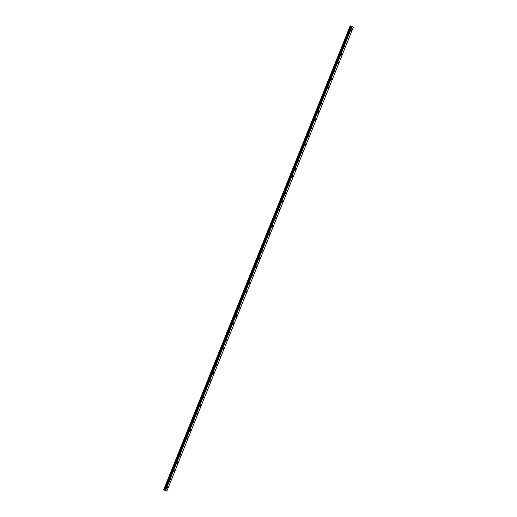 <?xml version="1.0" encoding="UTF-8"?>
<svg xmlns="http://www.w3.org/2000/svg" width="517" height="517" viewBox="0 0 517 517"><rect width="100%" height="100%" fill="white"/><g stroke="black" fill="none" stroke-linecap="round" stroke-linejoin="round"><path stroke-width="0.78" d="M351.566 30.38L351.237 30.671L351.502 29.818L351.566 30.38M348.29 38.542L347.96 38.833L348.219 37.98L348.29 38.542M345.007 46.704L344.677 46.995L344.936 46.142L345.007 46.704M341.724 54.867L341.394 55.157L341.323 54.595L341.653 54.304L341.724 54.867M338.441 63.029L338.112 63.32L338.377 62.467L338.441 63.029M335.165 71.191L334.835 71.482L335.094 70.629L335.165 71.191M331.882 79.353L331.552 79.644L331.481 79.082L331.811 78.791L331.882 79.353M328.599 87.515L328.269 87.806L328.528 86.953L328.599 87.515M325.316 95.677L324.986 95.968L325.251 95.122L325.316 95.677M322.039 103.839L321.71 104.13L321.968 103.284L322.039 103.839M318.756 112.002L318.427 112.292L318.685 111.446L318.756 112.002M315.473 120.164L315.144 120.455L315.409 119.608L315.473 120.164M312.197 128.326L311.867 128.617L312.126 127.77L312.197 128.326M308.914 136.488L308.584 136.779L308.843 135.932L308.914 136.488M305.631 144.65L305.301 144.941L305.56 144.094L305.631 144.65M302.348 152.812L302.018 153.103L302.283 152.256L302.348 152.812M299.072 160.974L298.742 161.265L298.671 160.709L299 160.419L299.072 160.974M295.789 169.137L295.459 169.427L295.718 168.581L295.789 169.137M292.506 177.299L292.176 177.59L292.435 176.743L292.506 177.299M289.223 185.461L288.893 185.752L289.158 184.905L289.223 185.461M285.946 193.629L285.617 193.914L285.546 193.358L285.875 193.067L285.946 193.629M282.663 201.792L282.334 202.076L282.263 201.52L282.592 201.229L282.663 201.792M279.38 209.954L279.051 210.238L278.98 209.682L279.309 209.391L279.38 209.954M276.097 218.116L275.768 218.4L275.703 217.844L276.033 217.554L276.097 218.116M272.821 226.278L272.491 226.562L272.42 226.007L272.75 225.716L272.821 226.278M269.538 234.44L269.208 234.724L269.137 234.169L269.467 233.878L269.538 234.44M266.255 242.602L265.925 242.887L265.861 242.331L266.19 242.04L266.255 242.602M262.972 250.764L262.649 251.049L262.578 250.493L262.907 250.202L262.972 250.764M259.696 258.927L259.366 259.211L259.295 258.655L259.624 258.364L259.696 258.927M256.413 267.089L256.083 267.379L256.012 266.817L256.342 266.526L256.413 267.089M253.13 275.251L252.8 275.542L253.065 274.689L253.13 275.251M249.853 283.413L249.524 283.704L249.782 282.851L249.853 283.413M246.57 291.575L246.241 291.866L246.499 291.013L246.57 291.575M243.287 299.737L242.958 300.028L242.887 299.466L243.216 299.175L243.287 299.737M240.004 307.899L239.675 308.19L239.94 307.337L240.004 307.899M236.728 316.061L236.398 316.352L236.657 315.499L236.728 316.061M233.445 324.224L233.115 324.514L233.374 323.661L233.445 324.224M230.162 332.386L229.832 332.677L229.761 332.114L230.091 331.824L230.162 332.386M226.879 340.548L226.549 340.839L226.485 340.276L226.814 339.986L226.879 340.548M223.602 348.71L223.273 349.001L223.531 348.148L223.602 348.71M220.32 356.872L219.99 357.163L220.248 356.31L220.32 356.872M217.037 365.034L216.707 365.325L216.966 364.479L217.037 365.034M213.754 373.196L213.424 373.487L213.689 372.641L213.754 373.196M210.477 381.359L210.148 381.649L210.406 380.803L210.477 381.359M207.194 389.521L206.865 389.812L207.123 388.965L207.194 389.521M203.911 397.683L203.582 397.974L203.847 397.127L203.911 397.683M200.635 405.845L200.305 406.136L200.564 405.289L200.635 405.845M197.352 414.007L197.022 414.298L197.281 413.451L197.352 414.007M194.069 422.169L193.739 422.46L193.998 421.613L194.069 422.169M190.786 430.331L190.456 430.622L190.721 429.776L190.786 430.331M187.509 438.494L187.18 438.784L187.109 438.229L187.438 437.938L187.509 438.494M184.226 446.656L183.897 446.947L184.155 446.1L184.226 446.656M180.944 454.818L180.614 455.109L180.872 454.262L180.944 454.818M177.661 462.98L177.331 463.271L177.596 462.424L177.661 462.98M174.384 471.149L174.055 471.433L173.983 470.877L174.313 470.586L174.384 471.149M171.101 479.311L170.772 479.595L170.7 479.039L171.03 478.748L171.101 479.311M167.818 487.473L167.489 487.757L167.418 487.201L167.747 486.911L167.818 487.473M166.849 491.144L165.149 490.148L351.631 26.257L350.28 25.85L163.715 489.761L350.151 25.869L163.663 489.767L166.849 491.144L353.337 27.252L351.631 26.257M350.293 25.85L163.792 489.748L165.149 490.148M165.466 490.245L351.954 26.354M165.653 490.329L352.135 26.438M164.432 489.987L350.92 26.096M164.38 489.967L350.862 26.076M163.689 489.761L350.171 25.869M165.085 490.135L351.566 26.244M164.929 490.161L351.411 26.27M164.865 490.148L351.347 26.257M164.677 490.09L351.159 26.199M164.574 490.051L351.056 26.16M164.083 489.838L350.565 25.947M164.051 489.819L350.532 25.928M164.018 489.806L350.5 25.915M163.967 489.786L350.448 25.895M163.837 489.748L350.326 25.856M163.792 489.748L350.28 25.85"/></g></svg>

